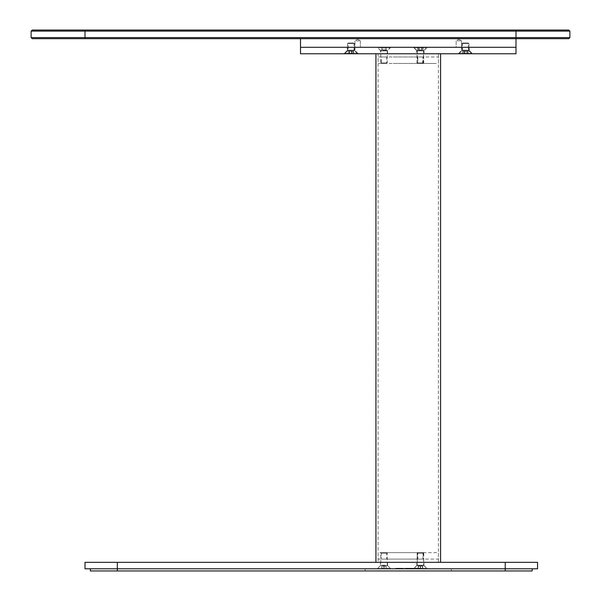 <?xml version="1.0" encoding="UTF-8"?>
<svg xmlns="http://www.w3.org/2000/svg" width="601" height="601" viewBox="0 0 601 601"><rect width="100%" height="100%" fill="white"/><g stroke="black" fill="none" stroke-linecap="round" stroke-linejoin="round"><path stroke-width="0.45" stroke-dasharray="3 2.25" d="M463.025 43.52L468.434 43.52L462.5 43.52L463.04 42.979L467.984 42.979L463.476 42.979M467.984 42.979L468.968 43.52L468.434 43.52M463.025 50.199L468.434 50.199L462.5 50.199L462.5 43.52M468.968 43.52L468.968 50.199L468.434 50.199M460.374 53.361L471.086 53.361L459.337 53.361L459.495 53.752L470.951 53.752L460.509 53.752M471.086 53.361L472.131 53.361L470.951 53.752M463.251 53.752L468.217 53.752L463.251 53.752L468.217 53.752L463.251 53.752L463.251 51.123L468.217 51.123L463.251 51.123M464.611 51.123L464.611 53.752M467.09 51.123L467.09 53.752M468.217 51.123L468.217 53.752M466.857 51.123L466.857 53.752M464.37 51.123L464.37 53.752M466.819 43.52L463.281 43.52L468.284 43.52L468.284 50.199L471.447 53.361L461.545 53.361L468.547 53.361M466.819 50.199L468.284 50.199M466.519 42.979L463.574 42.979L467.743 42.979L468.284 43.52M463.574 42.979L461.816 43.52L463.281 43.52M461.636 53.752L468.457 53.752L458.811 53.752L458.653 53.361L461.545 53.361M468.457 53.752L471.447 53.361M465.189 53.752L462.83 53.752L467.27 53.752L462.83 53.752L465.189 53.752L465.189 51.123L467.27 51.123L462.83 51.123L465.189 51.123M467.27 53.752L467.27 51.123M462.83 53.752L462.83 51.123M467.135 51.123L467.135 53.752M464.911 51.123L464.911 53.752M462.965 51.123L462.965 53.752M463.281 50.199L461.816 50.199L461.816 43.52M353.471 43.52L348.062 43.52L353.997 43.52L353.456 42.979L348.512 42.979L353.02 42.979M348.512 42.979L347.536 43.52L348.062 43.52M353.471 50.199L348.062 50.199L353.997 50.199L353.997 43.52M347.536 43.52L347.536 50.199L348.062 50.199M356.123 53.361L345.41 53.361L357.159 53.361L357.002 53.752L345.545 53.752L355.987 53.752M345.41 53.361L344.365 53.361L345.545 53.752M353.253 53.752L348.279 53.752L353.253 53.752L348.279 53.752L353.253 53.752L353.253 51.123L348.279 51.123L353.253 51.123M351.885 51.123L351.885 53.752M349.406 51.123L349.406 53.752M348.279 51.123L348.279 53.752M349.639 51.123L349.639 53.752M352.126 51.123L352.126 53.752M349.684 43.52L353.215 43.52L348.219 43.52L348.219 50.199L345.049 53.361L354.951 53.361L347.949 53.361M349.684 50.199L348.219 50.199M349.977 42.979L352.922 42.979L348.753 42.979L348.219 43.52M352.922 42.979L354.68 43.52L353.215 43.52M354.86 53.752L348.039 53.752L357.685 53.752L357.843 53.361L354.951 53.361M348.039 53.752L345.049 53.361M351.315 53.752L353.666 53.752L349.226 53.752L353.666 53.752L351.315 53.752L351.315 51.123L349.226 51.123L353.666 51.123L351.315 51.123M349.226 53.752L349.226 51.123M353.666 53.752L353.666 51.123M349.369 51.123L349.369 53.752M351.585 51.123L351.585 53.752M353.531 51.123L353.531 53.752M353.215 50.199L354.68 50.199L354.68 43.52M408.252 47.291L300.5 47.291L408.252 47.291M408.252 38.667L300.5 38.667L408.252 38.667M458.022 47.291L456.159 47.291L456.159 40.823L458.856 39.208L456.159 40.823L458.856 40.823L456.159 40.823L456.159 47.291L461.545 47.291L458.022 47.291M356.814 47.291L354.951 47.291L354.951 40.823L357.64 39.208L354.951 40.823L357.64 40.823L354.951 40.823L354.951 47.291L360.337 47.291L356.814 47.291M357.64 40.823L356.814 40.823L357.64 40.823C361.118 40.823 361.118 40.823 357.64 40.823C361.118 40.823 361.118 40.823 357.64 40.823C361.118 40.823 361.118 40.823 357.64 40.823C361.118 40.823 361.118 40.823 357.64 40.823M458.856 40.823L458.022 40.823L458.856 40.823C462.327 40.823 462.327 40.823 458.856 40.823C462.327 40.823 462.327 40.823 458.856 40.823C462.327 40.823 462.327 40.823 458.856 40.823C462.327 40.823 462.327 40.823 458.856 40.823M31.124 37.593L31.124 31.124L569.876 31.124L569.876 37.593L31.124 37.593L32.206 38.667L568.794 38.667L569.876 37.593M569.876 31.124L568.794 30.05L32.206 30.05L31.124 31.124M532.163 568.794L532.163 570.95L90.39 570.95L90.39 568.794L532.163 568.794L90.39 568.794M408.252 570.95L451.351 570.95L408.252 570.95M408.252 568.794L451.351 568.794L406.201 568.794L408.274 568.794L408.274 568.253L406.396 568.253L406.396 568.794M117.33 568.794L85.004 568.794L85.004 562.333L117.33 562.333L117.33 568.794L505.223 568.794L505.223 570.95M505.223 562.333L537.549 562.333L537.549 568.794L505.223 568.794L505.223 562.333L117.33 562.333M401.077 568.794L396.945 568.794L401.077 568.794L401.077 568.253L398.425 568.253L398.425 568.794M400.957 568.794L403.97 568.794L403.97 568.253L401.746 568.253L403.196 568.253L402.91 568.794L400.957 568.794L401.46 568.794L400.957 568.253L403.203 568.253L400.957 568.253L400.957 568.794M399.087 568.794L396.93 568.794L399.087 568.794L399.087 568.253L399.845 568.253L396.93 568.253L399.087 568.253M400.011 568.794L399.845 568.253L400.011 568.794M396.758 568.794L396.93 568.253L396.758 568.794M414.051 568.794L416.223 568.794L414.014 568.794L414.051 568.253L412.752 568.253L412.752 568.794M410.288 568.794L411.677 568.794L410.288 568.794L410.288 568.253L411.092 568.253L411.092 568.794M416.29 568.794L419.49 568.794L416.29 568.794L416.29 568.253L415.817 568.794M395.864 568.794L398.936 568.794L395.721 568.794L395.864 568.253L396.397 568.253L396.397 568.794M413.683 568.794L413.323 568.253L416.238 568.253L413.683 568.253L413.683 568.794L416.238 568.794L413.683 568.794M416.238 568.794L415.96 568.253L416.223 568.794L416.238 568.253L414.622 568.253L414.607 568.794L414.577 568.253L414.577 568.794L414.592 568.253L415.652 568.253L415.652 568.794M384.009 568.794C375.249 568.794 375.249 568.794 384.009 568.794C375.249 568.794 375.249 568.794 384.009 568.794C392.761 568.794 392.761 568.794 384.009 568.794C392.761 568.794 392.761 568.794 384.009 568.794M420.362 566.165L422.713 566.165L420.362 566.165L420.362 568.794C411.617 568.794 411.617 568.794 420.369 568.794C411.617 568.794 411.617 568.794 420.369 568.794C429.122 568.794 429.122 568.794 420.369 568.794C429.122 568.794 429.122 568.794 420.369 568.794C411.617 568.794 411.617 568.794 420.369 568.794C411.617 568.794 411.617 568.794 420.369 568.794C429.122 568.794 429.122 568.794 420.369 568.794C429.122 568.794 429.122 568.794 420.369 568.794L417.274 568.794L422.713 568.794L418.273 568.794L422.713 568.794L420.362 568.794L420.377 568.253L420.43 568.794M408.98 568.794L408.44 568.794L408.44 568.253L408.98 568.253L408.98 568.794L408.98 568.253M399.477 568.794L403.556 568.794L399.147 568.794L399.477 568.253L401.551 568.253L401.551 568.794M418.288 568.794L414.157 568.794L415.764 568.794L415.794 568.253L414.157 568.253L415.764 568.253L415.629 568.794L415.629 568.253L418.792 568.253L416.057 568.253L416.057 568.794L422.593 568.794L418.153 568.794L422.593 568.794L418.153 568.794L418.792 568.794L418.792 568.253L418.153 568.794L418.288 566.165L422.593 566.165L422.713 568.794L422.593 566.165L418.288 566.165M407.546 568.794L405.134 568.794L408.019 568.794L407.546 568.253L406.577 568.253L407.343 568.794L405.728 568.794L407.035 568.794M407.035 568.253L405.555 568.253L405.134 568.794L405.134 568.253L408.019 568.253L408.019 568.794M412.016 568.794L409.334 568.794L412.016 568.794L412.016 568.253L412.842 568.253L412.842 568.794M384.009 562.333C388.592 562.333 388.592 562.333 384.009 562.333C388.592 562.333 388.592 562.333 384.009 562.333C379.419 562.333 379.419 562.333 384.009 562.333C379.419 562.333 379.419 562.333 384.009 562.333M420.369 562.333C424.96 562.333 424.96 562.333 420.369 562.333C424.96 562.333 424.96 562.333 420.369 562.333C415.787 562.333 415.787 562.333 420.369 562.333C415.787 562.333 415.787 562.333 420.369 562.333C424.96 562.333 424.96 562.333 420.369 562.333C424.96 562.333 424.96 562.333 420.369 562.333C415.787 562.333 415.787 562.333 420.369 562.333C415.787 562.333 415.787 562.333 420.369 562.333M420.369 565.564C415.787 565.564 415.787 565.564 420.369 565.564C415.787 565.564 415.787 565.564 420.369 565.564C415.787 565.564 415.787 565.564 420.369 565.564C415.787 565.564 415.787 565.564 420.369 565.564C424.96 565.564 424.96 565.564 420.369 565.564C424.96 565.564 424.96 565.564 420.369 565.564C424.96 565.564 424.96 565.564 420.369 565.564C424.96 565.564 424.96 565.564 420.369 565.564M384.009 565.564C379.419 565.564 379.419 565.564 384.009 565.564C379.419 565.564 379.419 565.564 384.009 565.564C388.592 565.564 388.592 565.564 384.009 565.564C388.592 565.564 388.592 565.564 384.009 565.564M417.605 568.403L423.382 568.403L414.097 568.403L414.157 568.794L414.157 568.253L414.292 568.794L423.314 568.794L417.68 568.794M396.397 568.253L396.344 568.794M396.344 568.253L398.936 568.253L398.936 568.794M398.936 568.253L398.906 568.794M398.906 568.253L396.314 568.253L396.314 568.794M396.314 568.253L396.254 568.794M396.254 568.253L395.721 568.253L395.721 568.794M415.817 568.253L416.748 568.253L416.748 568.794M416.748 568.253L419.49 568.253L419.49 568.794M419.49 568.253L419.197 568.794M419.197 568.253L414.134 568.794L413.976 568.403L423.87 568.403L416.869 568.403M416.929 568.253L416.29 568.253M411.092 568.253L411.677 568.253L411.677 568.794M411.677 568.253L410.874 568.253L410.874 568.794M410.874 568.253L410.288 568.253M412.752 568.253L412.173 568.253L412.173 568.794M412.173 568.253L414.006 568.253L414.006 568.794L414.029 568.253L414.607 568.253L414.014 568.253L414.014 568.794M415.652 568.253L416.223 568.253M406.396 568.253L406.201 568.794M406.201 568.253L408.274 568.253M408.372 568.794L408.372 568.253L406.832 568.253L408.372 568.253L408.372 568.794L406.832 568.794L408.372 568.794L408.38 568.253M406.967 568.253L406.967 568.794M406.832 568.253L406.832 568.794M401.551 568.253L401.25 568.794M401.25 568.253L401.581 568.794L401.596 568.253L403.556 568.253L403.556 568.794M403.556 568.253L403.091 568.794M403.091 568.253L401.986 568.253L401.986 568.794M401.986 568.253L402.182 568.794M402.182 568.253L401.851 568.794M401.851 568.253L400.491 568.253L400.491 568.794M400.491 568.253L401.596 568.253L401.13 568.794M401.13 568.253L399.147 568.253L399.147 568.794M397.945 568.794L399.357 568.794L397.419 568.794L397.945 568.794L397.419 568.794L397.419 568.253L399.357 568.253L397.419 568.253L397.945 568.253L397.945 568.794M399.357 568.794L398.824 568.794L398.824 568.253L399.357 568.253L399.357 568.794M416.884 568.794L418.341 568.794L416.516 568.794L416.516 568.253L418.341 568.253L416.516 568.253L416.884 568.794M417.973 568.794L418.341 568.253L417.973 568.794M420.43 568.253L418.619 568.253L418.619 568.794M418.619 568.253L420.64 568.253L420.64 568.794L420.632 566.165M420.64 568.253L420.715 568.794M420.715 568.253L417.605 568.253L417.605 568.794M417.605 568.253L417.552 568.794M417.552 568.253L419.37 568.253L419.37 568.794M419.37 568.253L417.342 568.253L417.342 568.794M417.342 568.253L417.274 568.794M417.274 568.253L420.377 568.253M403.196 568.794L403.196 568.253L403.203 568.794M401.28 568.794L401.746 568.253L401.28 568.794M398.425 568.253L398.193 568.794M398.193 568.253L398.996 568.253L398.996 568.794M398.996 568.253L397.269 568.253L397.269 568.794M397.269 568.253L396.945 568.794M396.945 568.253L399.597 568.253L399.597 568.794M399.597 568.253L399.823 568.794M399.823 568.253L399.026 568.253L399.026 568.794M399.026 568.253L400.754 568.253L400.754 568.794M407.343 568.253L407.343 568.794M405.555 568.253L405.134 568.253L405.555 568.253M408.019 568.253L407.546 568.253M405.728 568.794L405.713 568.253M412.842 568.253L412.429 568.794M412.429 568.253L410.205 568.253L410.205 568.794M410.205 568.253L410.746 568.253L410.746 568.794M410.746 568.253L410.167 568.253L410.167 568.794M410.167 568.253L409.334 568.253L409.334 568.794M409.334 568.253L409.747 568.794M409.747 568.253L411.97 568.253L411.97 568.794M411.97 568.253L411.43 568.253L411.43 568.794M411.43 568.253L412.016 568.253M390.244 568.794L377.781 568.794L390.229 568.794L390.402 568.403L377.616 568.403L390.402 568.403L387.239 565.24L380.779 565.24L387.232 565.24L387.239 553.168L380.779 553.168L387.232 553.168L386.698 552.635L381.319 552.635M382.672 559.095L385.339 559.095L381.312 559.095L381.312 552.635L380.771 553.168L380.779 565.24L377.608 568.403L377.781 568.794M386.225 568.794L381.785 568.794L386.225 568.794L381.785 568.794L386.225 568.794L386.225 566.165L381.785 566.165L386.225 566.165M381.785 568.794L381.785 566.165M386.09 566.165L386.09 568.794M383.866 566.165L383.866 568.794M381.92 566.165L381.92 568.794M384.144 566.165L384.144 568.794M419.04 553.168L421.955 553.168L417.267 553.168L417.8 552.635L421.714 552.635L419.28 552.635M422.142 553.168L418.604 553.168L423.6 553.168L423.066 552.635L382.033 552.635L423.179 552.635L423.728 553.168L421.955 553.168M419.04 565.24L421.955 565.24L417.267 565.24L417.267 553.168M423.728 553.168L423.728 565.24L421.955 565.24M421.827 559.095L382.033 559.095L423.179 559.095L423.187 552.635L421.714 552.635M423.382 568.403L426.89 568.403L423.314 568.794M418.273 568.794L418.273 566.165M418.416 566.165L418.416 568.794M422.713 566.165L422.713 568.794M417.447 62.917L423.044 62.917L417.011 62.917L417.552 63.451L422.578 63.451L417.913 63.451M421.579 63.451L418.912 63.451L422.939 63.451L423.48 62.917L423.044 62.917M417.447 50.845L423.044 50.845L417.011 50.845L417.011 62.917M423.48 62.917L423.48 50.845L423.044 50.845M421.579 56.99L418.912 56.99L422.939 56.99L422.578 63.451M414.705 47.682L425.786 47.682L413.849 47.682L414.006 47.291L425.643 47.291L414.84 47.291M425.786 47.682L426.642 47.682L425.643 47.291M417.755 47.291L422.736 47.291L417.755 47.291L417.755 49.921L419.002 49.921L417.755 49.921M419.002 49.921L422.736 49.921L419.002 49.921L419.002 47.291L419.002 49.921M421.489 49.921L421.489 47.291L421.489 49.921M422.736 49.921L422.736 47.291M423.292 62.917L417.695 62.917L423.728 62.917L423.728 50.845L426.89 47.682L414.953 47.682L426.034 47.682M423.292 50.845L423.728 50.845M422.826 63.451L438.422 63.451L438.422 56.99L378.082 56.99L378.082 63.451L434.463 63.451L393.317 63.451M418.161 63.451L423.187 63.451L423.728 62.917M415.096 47.291L425.899 47.291L414.262 47.291L414.097 47.682L414.953 47.682M425.899 47.291L426.89 47.682M421.737 47.291L418.011 47.291L421.737 47.291L421.737 49.921L419.25 49.921L421.737 49.921L421.737 47.291M419.25 49.921L418.011 49.921L419.25 49.921L419.25 47.291L419.25 49.921M422.984 49.921L422.984 47.291M418.011 49.921L418.011 47.291M417.695 50.845L417.267 50.845L417.267 62.917L417.8 63.451L417.8 56.99L423.187 56.99L393.317 56.99M417.695 62.917L417.267 62.917M418.604 553.168L417.139 553.168L417.139 565.24L413.976 568.403M418.604 565.24L417.139 565.24M418.912 559.095L421.579 559.095L417.552 559.095L417.552 552.635L421.579 552.635L417.68 552.635L417.139 553.168M423.78 568.794L416.959 568.794L426.605 568.794L426.77 568.403L423.87 568.403M420.234 566.165L420.234 568.794M418.153 566.165L418.153 568.794M420.505 566.165L420.505 568.794M422.45 566.165L422.45 568.794M422.142 565.24L423.6 565.24L423.6 553.168M384.009 62.917C379.84 62.917 379.84 62.917 384.009 62.917C379.84 62.917 379.84 62.917 384.009 62.917C388.171 62.917 388.171 62.917 384.009 62.917C388.171 62.917 388.171 62.917 384.009 62.917M384.009 50.845C379.84 50.845 379.84 50.845 384.009 50.845C379.84 50.845 379.84 50.845 384.009 50.845C388.171 50.845 388.171 50.845 384.009 50.845C388.171 50.845 388.171 50.845 384.009 50.845M384.009 63.451C380.531 63.451 380.531 63.451 384.009 63.451C380.531 63.451 380.531 63.451 384.009 63.451C387.48 63.451 387.48 63.451 384.009 63.451C387.48 63.451 387.48 63.451 384.009 63.451M384.009 47.682C392.258 47.682 392.258 47.682 384.009 47.682C392.258 47.682 392.258 47.682 384.009 47.682C375.753 47.682 375.753 47.682 384.009 47.682C375.753 47.682 375.753 47.682 384.009 47.682M384.009 47.291C392.055 47.291 392.055 47.291 384.009 47.291C375.963 47.291 375.963 47.291 384.009 47.291M385.249 47.291L381.515 47.291L386.496 47.291L385.249 47.291L385.249 49.921L381.515 49.921L386.496 49.921L385.249 49.921L385.249 47.291M382.762 49.921L382.762 47.291L382.762 49.921M381.515 49.921L381.515 47.291M386.496 49.921L386.496 47.291M392.25 53.752L375.925 53.752M392.25 562.333L375.925 562.333M424.246 562.333L440.571 562.333M434.463 562.333L378.082 562.333L378.082 53.752L438.422 53.752L438.422 562.333L393.317 562.333M424.246 53.752L440.571 53.752M423.179 53.752L393.317 53.752M418.912 63.451L417.552 63.451L417.552 56.99L418.912 56.99M421.827 63.451L419.16 63.451M385.339 63.451L382.672 63.451L386.698 63.451L386.698 56.99L381.312 56.99L381.312 63.451L380.771 62.917L380.771 50.845L377.766 47.291M382.672 63.451L381.312 63.451M421.827 56.99L419.16 56.99M382.672 56.99L385.339 56.99M423.179 552.635L438.422 552.635L438.422 559.095L423.179 559.095M393.317 552.635L378.082 552.635L378.082 559.095L393.317 559.095M421.579 552.635L422.939 552.635L422.939 559.095L421.579 559.095M419.16 552.635L417.8 552.635L417.8 559.095L419.16 559.095M382.672 552.635L385.339 552.635M385.339 559.095L386.698 559.095L386.698 552.635M515.996 53.752L300.5 53.752M515.996 47.291L300.5 47.291M416.944 53.752L424.051 53.752L416.944 53.752L416.936 50.522L424.051 50.522L416.944 50.522L413.706 47.291L427.281 47.291L413.706 47.291M380.448 53.752L387.562 53.752L380.448 53.752L380.448 50.522L387.562 50.522L380.448 50.522L377.218 47.291L390.793 47.291L377.218 47.291M416.688 53.752L423.803 53.752L416.688 53.752L416.688 50.522L423.803 50.522L416.688 50.522L413.458 47.291L427.033 47.291L413.458 47.291M458.262 53.752L471.838 53.752L458.262 53.752L461.493 50.522L468.607 50.522L461.493 50.522L461.493 47.291L468.607 47.291L461.493 47.291M343.975 53.752L357.55 53.752L343.975 53.752L347.213 50.522L354.32 50.522L347.213 50.522L347.213 47.291L354.32 47.291L347.213 47.291M344.658 53.752L358.234 53.752L344.658 53.752L347.896 50.522L355.003 50.522L347.896 50.522L347.896 47.291L355.003 47.291L347.896 47.291M458.946 53.752L472.521 53.752L458.946 53.752L462.177 50.522L469.291 50.522L462.177 50.522L462.177 47.291L469.291 47.291L462.177 47.291M85.004 38.667L85.004 30.05M515.996 38.667L515.996 30.05M117.323 568.794L117.323 570.95M407.38 568.253L407.38 568.794M407.178 568.253L407.178 568.794M408.102 568.253L408.102 568.794M407.41 568.253L407.41 568.794M407.283 568.253L407.283 568.794M406.592 568.253L406.592 568.794L406.577 568.253M406.9 568.253L406.9 568.794M406.058 568.253L406.058 568.794M405.938 568.253L405.938 568.794M407.05 568.253L407.05 568.794M468.968 50.199L472.131 53.361M459.337 53.361L462.5 50.199M458.653 53.361L461.816 50.199M347.536 50.199L344.365 53.361M357.167 53.361L353.997 50.199M357.843 53.361L354.68 50.199M360.337 40.823L357.64 39.208L360.337 40.823L360.337 47.291L360.337 40.823M461.545 40.823L458.856 39.208L461.545 40.823L461.545 47.291L461.545 40.823M365.153 570.95L365.153 568.794M451.351 568.794L451.351 570.95M416.816 565.564L416.816 562.333L416.816 565.564L413.586 568.794L416.816 565.564M377.218 568.794L380.448 565.564L380.448 562.333M413.909 568.794L413.909 568.253M416.606 568.794L416.606 568.253M416.012 568.794L416.012 568.253M399.455 568.794L399.455 568.253M397.314 568.794L397.314 568.253M416.358 568.794L416.358 568.253M418.491 568.794L418.491 568.253M419.062 568.794L419.062 568.253M403.376 568.794L403.376 568.253M400.687 568.794L400.687 568.253M405.112 568.794L405.112 568.253M423.923 562.333L423.923 565.564L427.161 568.794L423.923 565.564L423.923 562.333M387.562 562.333L387.562 565.564L390.793 568.794M423.728 565.24L426.89 568.403M414.097 568.403L417.267 565.24M423.48 50.845L426.642 47.682M413.849 47.682L417.011 50.845M414.097 47.682L417.267 50.845M426.77 568.403L423.6 565.24M386.698 63.451L387.239 62.917L387.239 50.845L390.244 47.291M423.187 63.451L423.187 56.99M472.521 53.752L469.291 50.522L469.291 47.291M358.234 53.752L355.003 50.522L355.003 47.291M357.55 53.752L354.32 50.522L354.32 47.291M471.838 53.752L468.607 50.522L468.607 47.291M427.033 47.291L423.803 50.522L423.803 53.752M390.793 47.291L387.562 50.522L387.562 53.752M427.281 47.291L424.051 50.522L424.051 53.752"/><path stroke-width="0.9" d="M569.876 37.593L569.876 31.124L515.996 31.124L515.996 38.667L32.206 38.667L31.124 37.593L569.876 37.593L568.794 38.667L515.996 38.667L515.996 47.291L300.5 47.291L300.5 38.667M31.124 37.593L31.124 31.124L32.206 30.05L568.794 30.05L569.876 31.124M515.996 30.05L515.996 31.124L31.124 31.124M532.163 568.794L532.163 570.95L90.39 570.95L90.39 568.794M505.223 562.333L85.004 562.333L85.004 568.794L537.549 568.794L537.549 562.333L505.223 562.333L505.223 570.95M300.5 47.291L300.5 53.752L515.996 53.752L515.996 47.291M85.004 38.667L85.004 30.05M117.323 568.794L117.323 570.95M117.33 562.333L117.33 568.794M375.925 53.752L375.925 562.333M440.571 562.333L440.571 53.752"/></g></svg>
